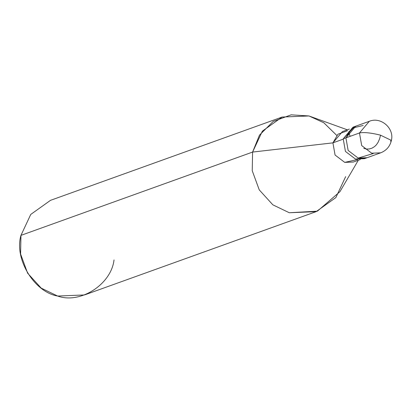 <?xml version="1.0" encoding="UTF-8"?>
<svg xmlns="http://www.w3.org/2000/svg" width="412" height="412" viewBox="0 0 412 412"><rect width="100%" height="100%" fill="white"/><g stroke="black" fill="none" stroke-linecap="round" stroke-linejoin="round"><path stroke-width="0.62" d="M345.926 137.85L348.145 150.452L358.152 158.069L373.251 153.527L358.152 158.069L348.145 150.452L345.926 137.85L355.767 126.175L345.926 137.85L359.47 132.978L369.312 121.303L359.47 132.978L345.926 137.85L352.044 128.147L363.168 125.485L352.044 128.147L345.926 137.85L343.217 138.823L353.058 127.148L369.312 121.303C380.739 116.452 394.495 128.168 391.4 140.41L380.4 135.121C370.702 132.777 363.724 132.061 359.47 132.978C363.724 132.061 370.702 132.777 380.4 135.121L391.4 140.41C389.979 146.425 386.394 150.565 380.652 152.837L371.701 153.202L361.695 145.58L359.47 132.978L361.695 145.58L371.701 153.202L380.652 152.837L367.107 157.708L358.152 158.069L348.145 150.452L345.926 137.85L348.145 150.452L358.152 158.069L367.107 157.708L364.399 158.682L355.443 159.047L345.436 151.425L343.217 138.823L345.926 137.85M390.494 141.162L391.4 140.41M354.433 126.726L343.217 138.823L345.436 151.425L355.443 159.047L365.727 158.131M347.45 130.753L337.917 134.224L332.922 142.861L343.144 139.184L332.922 142.861L342.418 131.598L349.371 129.095M360.315 159.526L353.362 162.029L344.72 162.38L335.064 155.025L332.922 142.861L252.592 152.069L259.483 135.121L273.182 121.447L291.15 114.835L308.969 115.957L347.362 129.821M336.722 135.373L323.827 122.761L308.969 115.957L282.117 117.049L262.382 131.129L252.592 152.069L20.955 235.37L30.751 214.431L50.48 200.35L282.117 117.049M358.301 160.247L339.946 191.668L317.41 211.165L289.281 212.741L272.842 204.821L259.256 189.886L252.232 170.743L252.592 152.069L332.922 142.861L335.064 155.025L344.72 162.38L357.776 159.475M316.133 211.65L84.501 294.951L57.644 296.043L41.21 288.122L27.625 273.187L20.6 254.044L20.955 235.37L252.592 152.069L252.232 170.743L259.256 189.886L272.842 204.821L289.281 212.741L316.133 211.65L335.868 197.569L345.658 176.63M20.955 235.37C14.003 258.762 34.181 292.129 57.644 296.043C80.227 304.277 111.235 284.419 114.026 259.931M380.554 135.162L379.607 138.777L378.144 142.228L376.372 144.833L374.523 146.626L371.933 148.186L369.106 148.995L366.289 149.026L363.765 148.351M350.149 136.331L349.258 133.977L348.892 131.531"/></g></svg>
